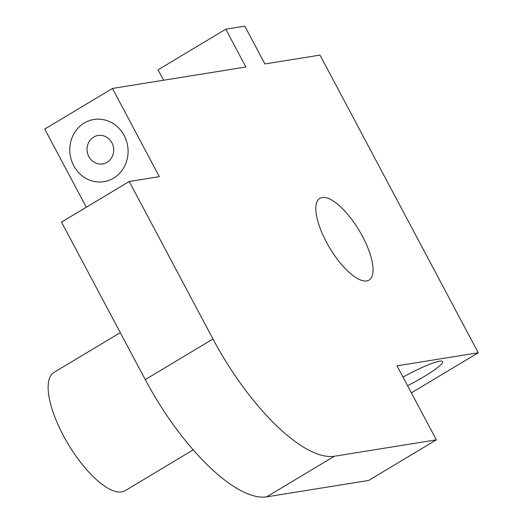 <?xml version="1.0" encoding="UTF-8"?>
<svg xmlns="http://www.w3.org/2000/svg" width="523" height="523" viewBox="0 0 523 523"><rect width="100%" height="100%" fill="white"/><g stroke="black" fill="none" stroke-linecap="round" stroke-linejoin="round"><path stroke-width="0.78" d="M478.257 352.764L396.996 365.825L436.359 439.85L334.36 456.246A143.975 51.672 -121 0 1 212.966 338.989L129.227 181.494L159.345 176.65L112.452 88.452L245.862 67.009L225.766 29.21L244.803 26.15L264.906 63.95L319.984 55.098L478.257 352.764L411.379 392.871M322.246 197.478A47.691 17.115 59 0 0 319.913 198.315A47.691 17.115 59 0 0 329.758 248.02A47.691 17.115 59 0 0 368.97 280.119A47.691 17.115 59 0 0 360.831 233.35A47.691 17.115 59 0 0 322.246 197.478M407.567 385.706A36.891 4.897 152 0 0 442.595 361.589A36.891 4.897 152 0 0 403.017 377.148M107.071 162.307A14.396 13.304 -99.1 0 0 112.896 145.126A14.396 13.304 -99.1 0 0 98.089 135.49A14.396 13.304 -99.1 0 0 87.236 151.82A14.396 13.304 -99.1 0 0 102.658 163.921A14.396 13.304 -99.1 0 0 107.071 162.307M129.227 181.494L61.518 222.098L145.257 379.6A143.975 51.672 59 0 0 266.652 496.85L368.65 480.454L436.359 439.85M112.452 88.452L44.743 129.063L86.308 207.232M225.766 29.21L158.057 69.814L163.601 80.235M120.29 332.635L54.026 372.376A69.016 24.771 59 0 0 68.284 444.308A69.016 24.771 59 0 0 125.023 490.757L193.17 449.885M84.275 123.01A31.498 29.098 -99.1 0 0 84.425 177.447A31.498 29.098 -99.1 0 0 128.089 151.258A31.498 29.098 -99.1 0 0 84.275 123.01M93.669 137.104A14.396 13.304 -99.1 0 0 93.741 161.993A14.396 13.304 -99.1 0 0 113.7 150.023A14.396 13.304 -99.1 0 0 93.669 137.104M334.36 456.246L266.652 496.85M212.966 338.989L145.257 379.6"/></g></svg>
